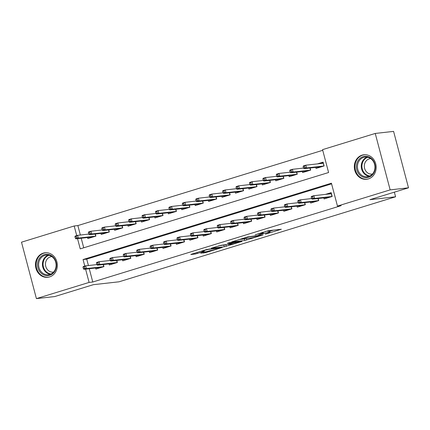 <?xml version="1.0" encoding="UTF-8"?>
<svg xmlns="http://www.w3.org/2000/svg" width="430" height="430" viewBox="0 0 430 430"><rect width="100%" height="100%" fill="white"/><g stroke="black" fill="none" stroke-linecap="round" stroke-linejoin="round"><path stroke-width="0.64" d="M265.31 234.21L281.333 229.238L268.368 230.7L255.151 234.818A4.972 0.382 165.2 0 1 261.671 233.264L262.751 233.141A4.972 0.382 165.2 0 1 263.337 233.167A4.972 0.382 165.2 0 1 260.838 234.178L258.613 234.963L261.849 234.065A4.972 0.382 165.2 0 1 268.368 232.512L269.449 232.388A4.972 0.382 165.2 0 1 270.04 232.415A4.972 0.382 165.2 0 1 267.541 233.425L265.31 234.21M43.263 253.141A12.341 10.917 83.6 0 1 45.026 252.775A12.341 10.917 83.6 0 1 57.104 262.811A12.341 10.917 83.6 0 1 49.552 276.931A12.341 10.917 83.6 0 1 47.784 277.302A12.341 10.917 83.6 0 1 35.711 267.261A12.341 10.917 83.6 0 1 43.263 253.141M362.103 155.133A12.341 10.917 83.6 0 1 363.866 154.762A12.341 10.917 83.6 0 1 375.944 164.798A12.341 10.917 83.6 0 1 368.392 178.923A12.341 10.917 83.6 0 1 366.629 179.288A12.341 10.917 83.6 0 1 354.551 169.253A12.341 10.917 83.6 0 1 362.103 155.133M200.745 253.162L205.825 252.593L222.154 247.497L206.964 249.432L191.415 254.211L190.818 254.538L195.215 254.044L203.906 251.512L204.503 251.184L202.326 251.432A4.155 0.317 165.2 0 1 201.831 251.41A4.155 0.317 165.2 0 1 204.814 250.303A4.155 0.317 165.2 0 1 209.372 249.266L217.908 248.303A4.155 0.317 165.2 0 1 218.402 248.325A4.155 0.317 165.2 0 1 215.419 249.438A4.155 0.317 165.2 0 1 210.861 250.47L200.745 253.162M77.54 238.65L80.238 248.868L328.595 172.521L322.554 149.645L375.245 133.445L393.59 131.386L408.5 187.813L369.902 199.676L395.589 196.79L119.035 281.8L93.353 284.687L54.755 296.555L36.41 298.613L21.5 242.187L74.191 225.986L76.733 235.608M408.5 187.813L390.155 189.877L337.464 206.072L331.417 183.196L83.06 259.543L84.796 266.111M89.268 268.739L92.772 282.005L341.13 205.664L337.464 206.072M92.772 282.005L89.101 282.419L36.41 298.613M244.767 240.483L263.133 234.898L247.949 236.833L231.619 241.929L244.767 240.483L244.364 238.956L246.315 238.494M241.864 241.515L224.277 246.782L211.125 248.228L220.601 245.379L227.895 244.304L233.092 242.633L227.432 243.24L229.281 242.671L241.794 241.262M323.833 197.87L324.113 198.939L332.17 196.462L331.159 192.651L325.521 194.381M310.406 201.998L310.691 203.062L318.743 200.59L318.195 198.504M296.979 206.126L297.264 207.19L305.316 204.718L304.768 202.632M283.558 210.249L283.838 211.318L291.895 208.84L291.341 206.76M270.131 214.376L270.416 215.446L278.468 212.968L277.92 210.883M256.705 218.504L256.989 219.569L265.047 217.096L264.493 215.011M243.283 222.632L243.563 223.697L251.62 221.224L251.066 219.139M229.856 226.755L230.141 227.825L238.193 225.347L237.645 223.267M216.435 230.883L216.715 231.953L224.772 229.475L224.218 227.389M203.008 235.011L203.288 236.075L211.345 233.603L210.797 231.517M189.582 239.139L189.867 240.203L197.918 237.731L197.37 235.645M176.16 243.262L176.44 244.331L184.497 241.853L183.943 239.773M162.733 247.39L163.013 248.459L171.07 245.981L170.522 243.896M149.307 251.518L149.592 252.587L157.643 250.109L157.095 248.024M135.885 255.646L136.165 256.71L144.222 254.237L143.668 252.152M122.459 259.768L122.738 260.838L130.795 258.36L130.247 256.28M109.032 263.896L109.317 264.966L117.368 262.488L116.82 260.403M331.594 183.857L86.726 259.129L88.419 265.536M103.394 264.531L103.947 266.616L95.89 269.094L95.61 268.024M322.726 150.306L77.862 225.578L80.362 235.033M81.206 238.236L83.732 247.793M315.77 167.367L316.055 168.436L324.107 165.958L323.102 162.148L317.464 163.878M310.132 168.001L310.686 170.087L302.629 172.564L302.349 171.495M296.711 172.129L297.259 174.214L289.207 176.687L288.922 175.623M283.284 176.257L283.832 178.337L275.781 180.815L275.496 179.745M269.857 180.38L270.411 182.465L262.354 184.943L262.074 183.873M256.436 184.508L256.984 186.593L248.932 189.071L248.648 188.001M243.009 188.636L243.563 190.721L235.506 193.194L235.221 192.129M229.582 192.764L230.136 194.844L222.079 197.322L221.799 196.252M216.161 196.886L216.709 198.972L208.657 201.45L208.373 200.38M202.734 201.014L203.288 203.1L195.231 205.578L194.951 204.508M189.307 205.142L189.861 207.228L181.804 209.7L181.525 208.636M175.886 209.27L176.434 211.35L168.383 213.828L168.098 212.759M162.459 213.393L163.013 215.478L154.956 217.956L154.676 216.887M149.038 217.521L149.586 219.606L141.529 222.084L141.25 221.015M135.611 221.649L136.159 223.734L128.108 226.207L127.823 225.143M122.184 225.777L122.738 227.857L114.681 230.335L114.401 229.271M108.763 229.905L109.311 231.985L101.254 234.463L100.975 233.393M95.336 234.027L95.885 236.113L87.833 238.591L87.548 237.521M395.589 196.79L394.364 192.162M375.245 133.445L390.155 189.877M77.862 225.578L74.191 225.986M85.597 269.148L89.101 282.419M86.726 259.129L83.06 259.543M270.04 232.415L269.637 230.888A4.972 0.382 165.2 0 0 269.046 230.862L269.449 232.388M265.315 231.496A4.972 0.382 165.2 0 1 267.965 230.985L269.046 230.862M269.744 231.297L273.593 230.109M239.139 239.542L244.364 238.956M259.897 235.774L248.932 236.828L245.595 237.752A4.972 0.382 165.2 0 0 243.095 238.763A4.972 0.382 165.2 0 0 243.686 238.79L251.464 237.919A4.972 0.382 165.2 0 0 257.984 236.36L259.897 235.774M218.65 245.842L225.825 244.794M231.313 244.175A4.155 0.317 165.2 0 0 235.871 243.138A4.155 0.317 165.2 0 0 238.854 242.031A4.155 0.317 165.2 0 0 238.365 242.009L233.318 242.832L228.126 244.509L231.313 244.175M319.592 167.351L319.485 166.948M320.474 163.54L323.247 162.69M303.15 166.485L303.553 168.006L304.897 167.598L304.494 166.071L303.15 166.485L303.403 165.932L305.821 165.19L306.547 167.936L304.128 168.678L321.484 166.727L323.903 165.98L323.338 163.04M304.897 167.598L306.547 167.936L323.957 166.007M304.494 166.071L305.821 165.19L323.177 163.239M304.128 168.678L303.553 168.006M327.547 197.451L327.649 197.848M331.304 193.194L328.531 194.043M312.954 198.101L312.551 196.575L311.207 196.988L311.61 198.509L312.954 198.101L314.604 198.434L331.96 196.483L331.234 193.742L313.879 195.693L314.604 198.434L312.191 199.181L329.541 197.23L332.014 196.51M311.207 196.988L311.465 196.435L313.879 195.693L312.551 196.575M311.61 198.509L312.191 199.181M363.113 156.665A10.68 9.444 83.6 0 1 374.895 164.174A10.68 9.444 83.6 0 1 368.553 177.257A10.68 9.444 83.6 0 1 356.771 169.748A10.68 9.444 83.6 0 1 363.113 156.665M368.72 176.45A9.89 8.745 -96.4 0 0 374.772 165.136A9.89 8.745 -96.4 0 0 365.097 157.095A9.89 8.745 -96.4 0 0 363.683 157.385A9.89 8.745 -96.4 0 0 357.631 168.705A9.89 8.745 -96.4 0 0 367.306 176.746A9.89 8.745 -96.4 0 0 368.72 176.45M372.439 174.042A7.788 6.885 83.6 0 1 372.084 174.091A7.788 6.885 83.6 0 1 364.463 167.759A7.788 6.885 83.6 0 1 369.23 158.853A7.788 6.885 83.6 0 1 370.343 158.616A7.788 6.885 83.6 0 1 370.703 158.589M365.457 154.714A12.26 10.841 -96.4 0 0 364.463 154.778A12.26 10.841 -96.4 0 0 362.71 155.139A12.26 10.841 -96.4 0 0 355.207 169.173A12.26 10.841 -96.4 0 0 367.204 179.143A12.26 10.841 -96.4 0 0 368.188 178.982M53.481 257.409A10.68 9.444 83.6 0 1 53.879 272.491A10.68 9.444 83.6 0 1 40.506 272.529A10.68 9.444 83.6 0 1 40.108 257.446A10.68 9.444 83.6 0 1 53.481 257.409M41.355 271.927A9.89 8.745 -96.4 0 0 48.466 274.754A9.89 8.745 -96.4 0 0 55.69 268.239A9.89 8.745 -96.4 0 0 53.368 257.93A9.89 8.745 -96.4 0 0 46.257 255.103A9.89 8.745 -96.4 0 0 39.028 261.617A9.89 8.745 -96.4 0 0 41.355 271.927M53.599 272.05A7.788 6.885 83.6 0 1 53.245 272.104A7.788 6.885 83.6 0 1 47.644 269.879A7.788 6.885 83.6 0 1 45.811 261.757A7.788 6.885 83.6 0 1 51.503 256.629A7.788 6.885 83.6 0 1 51.863 256.597M46.617 252.727A12.26 10.841 -96.4 0 0 45.623 252.786A12.26 10.841 -96.4 0 0 36.663 260.865A12.26 10.841 -96.4 0 0 39.544 273.652A12.26 10.841 -96.4 0 0 48.364 277.156A12.26 10.841 -96.4 0 0 49.348 276.995M306.165 171.473L306.063 171.075M289.723 170.613L290.126 172.134L291.47 171.721L291.067 170.199L289.723 170.613L289.981 170.06L292.395 169.318L293.12 172.059L290.707 172.801L308.057 170.85L310.476 170.108L309.928 168.023M291.47 171.721L293.12 172.059L310.53 170.135M291.067 170.199L292.395 169.318L303.591 168.055M290.707 172.801L290.126 172.134M292.739 175.601L292.637 175.203M276.296 174.736L276.7 176.262L278.043 175.849L277.64 174.322L276.296 174.736L276.554 174.188L278.973 173.44L279.699 176.187L277.28 176.929L294.636 174.978L297.049 174.236L296.501 172.15M278.043 175.849L279.699 176.187L297.108 174.257M277.64 174.322L278.973 173.44L290.169 172.183M277.28 176.929L276.7 176.262M279.317 179.729L279.21 179.331M262.875 178.864L263.278 180.39L264.622 179.976L264.219 178.45L262.875 178.864L263.128 178.31L265.546 177.569L266.272 180.315L263.853 181.057L281.209 179.106L283.628 178.364L283.074 176.278M264.622 179.976L266.272 180.315L283.682 178.385M264.219 178.45L265.546 177.569L276.743 176.311M263.853 181.057L263.278 180.39M265.89 183.857L265.788 183.454M249.448 182.992L249.851 184.518L251.195 184.104L250.792 182.578L249.448 182.992L249.706 182.438L252.12 181.697L252.845 184.443L250.432 185.185L267.782 183.234L270.201 182.487L269.653 180.406M251.195 184.104L252.845 184.443L270.26 182.513M250.792 182.578L252.12 181.697L263.316 180.439M250.432 185.185L249.851 184.518M314.12 201.579L314.228 201.976M297.78 201.111L298.183 202.637L299.527 202.224L299.124 200.702L297.78 201.111L298.038 200.563L300.457 199.816L301.183 202.562L318.533 200.611L317.985 198.526M299.124 200.702L300.457 199.816L311.653 198.558M299.527 202.224L301.183 202.562L298.764 203.304L316.12 201.353L318.592 200.633M298.183 202.637L298.764 203.304M300.694 205.707L300.801 206.104M284.359 205.239L284.762 206.766L286.106 206.352L285.703 204.825L284.359 205.239L284.612 204.685L287.03 203.944L287.756 206.69L305.112 204.739L304.558 202.654M285.703 204.825L287.03 203.944L298.226 202.686M286.106 206.352L287.756 206.69L285.337 207.432L302.693 205.481L305.166 204.761M284.762 206.766L285.337 207.432M287.272 209.835L287.374 210.232M270.932 209.367L271.335 210.893L272.679 210.48L272.276 208.953L270.932 209.367L271.19 208.813L273.604 208.072L274.329 210.818L291.685 208.867L291.137 206.782M272.276 208.953L273.604 208.072L284.8 206.814M272.679 210.48L274.329 210.818L271.916 211.56L289.266 209.609L291.744 208.889M271.335 210.893L271.916 211.56M273.846 213.957L273.953 214.355M257.511 213.495L257.914 215.016L259.252 214.608L258.849 213.081L257.511 213.495L257.763 212.941L260.182 212.2L260.908 214.941L278.258 212.99L277.71 210.91M258.849 213.081L260.182 212.2L271.378 210.936M259.252 214.608L260.908 214.941L258.489 215.688L275.845 213.737L278.317 213.017M257.914 215.016L258.489 215.688M252.469 187.98L252.362 187.582M236.027 187.12L236.425 188.641L237.768 188.232L237.365 186.706L236.027 187.12L236.28 186.566L238.698 185.825L239.424 188.566L237.005 189.313L254.361 187.356L256.774 186.615L256.226 184.534M237.768 188.232L239.424 188.566L256.834 186.642M237.365 186.706L238.698 185.825L249.894 184.561M237.005 189.313L236.425 188.641M260.419 218.085L260.526 218.483M244.084 217.618L244.487 219.144L245.831 218.73L245.428 217.209L244.084 217.618L244.337 217.069L246.755 216.322L247.481 219.069L264.837 217.118L264.283 215.032M245.428 217.209L246.755 216.322L257.952 215.064M245.831 218.73L247.481 219.069L245.062 219.811L262.418 217.859L264.891 217.139M244.487 219.144L245.062 219.811M239.042 192.108L238.935 191.71M222.6 191.243L223.003 192.769L224.347 192.355L223.944 190.834L222.6 191.243L222.853 190.694L225.272 189.947L225.997 192.694L223.578 193.435L240.934 191.484L243.353 190.743L242.799 188.657M224.347 192.355L225.997 192.694L243.407 190.764M223.944 190.834L225.272 189.947L236.468 188.689M223.578 193.435L223.003 192.769M246.997 222.213L247.1 222.611M230.657 221.746L231.06 223.272L232.404 222.858L232.001 221.332L230.657 221.746L230.915 221.192L233.329 220.45L234.054 223.197L251.41 221.246L250.862 219.16M232.001 221.332L233.329 220.45L244.525 219.192M232.404 222.858L234.054 223.197L231.641 223.939L248.997 221.987L251.469 221.267M231.06 223.272L231.641 223.939M225.616 196.236L225.513 195.838M209.174 195.37L209.577 196.897L210.92 196.483L210.517 194.957L209.174 195.37L209.431 194.817L211.845 194.075L212.571 196.822L210.157 197.564L227.513 195.612L229.926 194.871L229.378 192.785M210.92 196.483L212.571 196.822L229.986 194.892M210.517 194.957L211.845 194.075L223.041 192.817M210.157 197.564L209.577 196.897M233.571 226.341L233.678 226.739M217.236 225.874L217.639 227.4L218.977 226.986L218.574 225.46L217.236 225.874L217.489 225.32L219.907 224.578L220.633 227.325L237.983 225.374L237.435 223.288M218.574 225.46L219.907 224.578L231.103 223.321M218.977 226.986L220.633 227.325L218.214 228.067L235.57 226.115L238.043 225.395M217.639 227.4L218.214 228.067M212.194 200.364L212.087 199.966M195.752 199.499L196.155 201.025L197.494 200.611L197.09 199.085L195.752 199.499L196.005 198.945L198.424 198.203L199.149 200.95L196.73 201.691L214.086 199.74L216.5 198.999L215.951 196.913M197.494 200.611L199.149 200.95L216.559 199.02M197.09 199.085L198.424 198.203L209.62 196.945M196.73 201.691L196.155 201.025M220.144 230.464L220.251 230.862M203.809 230.002L204.212 231.523L205.556 231.114L205.153 229.588L203.809 230.002L204.067 229.448L206.481 228.706L207.206 231.453L224.562 229.496L224.008 227.416M205.153 229.588L206.481 228.706L217.677 227.448M205.556 231.114L207.206 231.453L204.787 232.195L222.143 230.244L224.616 229.523M204.212 231.523L204.787 232.195M198.767 204.486L198.66 204.089M182.325 203.626L182.728 205.148L184.072 204.739L183.669 203.213L182.325 203.626L182.583 203.073L184.997 202.331L185.722 205.072L183.304 205.82L200.659 203.863L203.078 203.121L202.525 201.041M184.072 204.739L185.722 205.072L203.132 203.148M183.669 203.213L184.997 202.331L196.193 201.068M183.304 205.82L182.728 205.148M206.722 234.592L206.825 234.99M190.382 234.124L190.786 235.651L192.129 235.237L191.726 233.716L190.382 234.124L190.641 233.576L193.054 232.834L193.779 235.575L211.135 233.624L210.587 231.539M191.726 233.716L193.054 232.834L204.255 231.571M192.129 235.237L193.779 235.575L191.366 236.317L208.722 234.366L211.195 233.651M190.786 235.651L191.366 236.317M185.341 208.614L185.239 208.217M168.899 207.749L169.302 209.276L170.645 208.862L170.242 207.341L168.899 207.749L169.157 207.201L171.57 206.454L172.296 209.2L169.882 209.942L187.238 207.991L189.651 207.249L189.103 205.164M170.645 208.862L172.296 209.2L189.711 207.271M170.242 207.341L171.57 206.454L182.772 205.196M169.882 209.942L169.302 209.276M193.296 238.72L193.403 239.118M176.961 238.252L177.364 239.779L178.703 239.365L178.299 237.838L176.961 238.252L177.214 237.699L179.632 236.957L180.358 239.703L197.714 237.752L197.16 235.667M178.299 237.838L179.632 236.957L190.829 235.699M178.703 239.365L180.358 239.703L177.939 240.445L195.295 238.494L197.768 237.774M177.364 239.779L177.939 240.445M171.919 212.743L171.812 212.345M155.477 211.877L155.88 213.404L157.219 212.99L156.816 211.463L155.477 211.877L155.73 211.323L158.149 210.582L158.874 213.328L156.455 214.07L173.811 212.119L176.225 211.377L175.676 209.292M157.219 212.99L158.874 213.328L176.284 211.399M156.816 211.463L158.149 210.582L169.345 209.324M156.455 214.07L155.88 213.404M179.869 242.848L179.976 243.246M163.534 242.38L163.938 243.907L165.281 243.493L164.878 241.966L163.534 242.38L163.792 241.827L166.206 241.085L166.931 243.831L184.287 241.88L183.734 239.795M164.878 241.966L166.206 241.085L177.402 239.827M165.281 243.493L166.931 243.831L164.518 244.573L181.869 242.622L184.341 241.902M163.938 243.907L164.518 244.573M158.493 216.87L158.385 216.473M142.05 216.005L142.454 217.532L143.797 217.118L143.394 215.591L142.05 216.005L142.308 215.451L144.722 214.71L145.448 217.456L143.029 218.198L160.385 216.247L162.803 215.505L162.25 213.42M143.797 217.118L145.448 217.456L162.857 215.527M143.394 215.591L144.722 214.71L155.918 213.452M143.029 218.198L142.454 217.532M166.448 246.97L166.55 247.374M150.108 246.508L150.511 248.029L151.854 247.621L151.451 246.094L150.108 246.508L150.366 245.955L152.784 245.213L153.505 247.959L170.861 246.003L170.312 243.923M151.451 246.094L152.784 245.213L163.98 243.955M151.854 247.621L153.505 247.959L151.091 248.701L168.447 246.75L170.92 246.03M150.511 248.029L151.091 248.701M145.066 220.993L144.964 220.595M128.624 220.133L129.027 221.654L130.371 221.246L129.968 219.719L128.624 220.133L128.882 219.579L131.295 218.838L132.021 221.579L129.607 222.326L146.963 220.375L149.377 219.628L148.828 217.548M130.371 221.246L132.021 221.579L149.436 219.655M129.968 219.719L131.295 218.838L142.497 217.575M129.607 222.326L129.027 221.654M153.021 251.099L153.128 251.496M136.686 250.636L137.089 252.157L138.428 251.743L138.025 250.222L136.686 250.636L136.939 250.083L139.358 249.341L140.083 252.082L157.439 250.131L156.885 248.046M138.025 250.222L139.358 249.341L150.554 248.078M138.428 251.743L140.083 252.082L137.665 252.824L155.02 250.873L157.493 250.158M137.089 252.157L137.665 252.824M131.644 225.121L131.537 224.723M115.202 224.256L115.606 225.782L116.944 225.368L116.541 223.847L115.202 224.256L115.455 223.707L117.874 222.96L118.599 225.707L116.181 226.449L133.536 224.498L135.955 223.756L135.402 221.67M116.944 225.368L118.599 225.707L136.009 223.777M116.541 223.847L117.874 222.96L129.07 221.703M116.181 226.449L115.606 225.782M139.6 255.226L139.702 255.624M123.259 254.759L123.663 256.285L125.006 255.871L124.603 254.345L123.259 254.759L123.517 254.211L125.931 253.463L126.656 256.21L144.012 254.259L143.459 252.173M124.603 254.345L125.931 253.463L137.127 252.206M125.006 255.871L126.656 256.21L124.243 256.952L141.594 255.001L144.066 254.28M123.663 256.285L124.243 256.952M118.218 229.249L118.11 228.851M101.776 228.384L102.179 229.91L103.522 229.496L103.119 227.97L101.776 228.384L102.034 227.83L104.447 227.088L105.173 229.835L102.759 230.577L120.11 228.626L122.528 227.884L121.975 225.798M103.522 229.496L105.173 229.835L122.582 227.905M103.119 227.97L104.447 227.088L115.643 225.831M102.759 230.577L102.179 229.91M126.173 259.354L126.275 259.752M109.833 258.887L110.236 260.413L111.58 260L111.177 258.473L109.833 258.887L110.091 258.333L112.509 257.591L113.23 260.338L130.586 258.387L130.037 256.301M111.177 258.473L112.509 257.591L123.706 256.334M111.58 260L113.23 260.338L110.816 261.08L128.172 259.129L130.645 258.409M110.236 260.413L110.816 261.08M104.791 233.377L104.689 232.979M88.349 232.512L88.752 234.038L90.096 233.624L89.693 232.098L88.349 232.512L88.607 231.958L91.026 231.216L91.746 233.963L89.332 234.705L106.688 232.754L109.102 232.012L108.553 229.926M90.096 233.624L91.746 233.963L109.161 232.033M89.693 232.098L91.026 231.216L102.222 229.959M89.332 234.705L88.752 234.038M112.746 263.477L112.853 263.88M96.411 263.015L96.814 264.541L98.153 264.127L97.755 262.601L96.411 263.015L96.664 262.461L99.083 261.719L99.808 264.466L117.164 262.51L116.611 260.429M97.755 262.601L99.083 261.719L110.279 260.462M98.153 264.127L99.808 264.466L97.39 265.208L114.745 263.257L117.218 262.536M96.814 264.541L97.39 265.208M91.37 237.5L91.262 237.102M74.927 236.64L75.331 238.161L76.669 237.752L76.266 236.226L74.927 236.64L75.18 236.086L77.599 235.344L78.325 238.086L75.906 238.833L93.262 236.882L95.68 236.134L95.127 234.054M76.669 237.752L78.325 238.086L95.734 236.161M76.266 236.226L77.599 235.344L88.795 234.081M75.906 238.833L75.331 238.161M99.325 267.605L99.427 268.003M82.985 267.143L83.388 268.664L84.731 268.255L84.328 266.729L82.985 267.143L83.243 266.589L85.656 265.848L86.382 268.589L103.737 266.638L103.189 264.558M84.328 266.729L85.656 265.848L96.852 264.584M84.731 268.255L86.382 268.589L83.968 269.336L101.319 267.379L103.791 266.664M83.388 268.664L83.968 269.336M267.965 230.985L268.368 232.512M262.542 232.35L262.751 233.141M261.515 232.668L261.671 233.264M246.406 238.483L246.804 239.994M260.22 235.199L260.317 235.549M225.917 244.783L226.314 246.293M223.874 245.256L224.277 246.782M232.818 242.273L232.909 242.622M238.274 241.66L238.365 242.009M235.264 241.999L235.355 242.348M233.162 242.235L233.318 242.832M217.816 247.954L217.908 248.303M209.281 248.916L209.372 249.266M196.972 252.507L197.252 253.555M194.967 253.119L195.215 254.044M205.583 251.679L205.825 252.593M203.578 252.292L203.782 253.076M369.193 176.289A9.89 8.745 83.6 0 1 361.334 167.469A9.89 8.745 83.6 0 1 367.037 157.117M367.827 157.267A9.562 8.46 -96.4 0 0 361.985 167.394A9.562 8.46 -96.4 0 0 369.929 175.967M50.353 274.297A9.89 8.745 83.6 0 1 45.177 271.497A9.89 8.745 83.6 0 1 48.192 255.13M48.982 255.28A9.562 8.46 -96.4 0 0 45.736 271.228A9.562 8.46 -96.4 0 0 51.089 273.974M263.079 232.184L263.337 233.167M260.344 235.183L260.44 235.554M242.988 238.36L243.095 238.763M232.99 242.257L233.092 242.633M238.741 241.606L238.854 242.031M218.29 247.9L218.402 248.325M201.734 251.039L201.831 251.41M367.204 179.143L367.844 179.073M364.463 154.778L365.102 154.703M45.623 252.786L46.263 252.711M48.364 277.156L49.004 277.081"/></g></svg>
